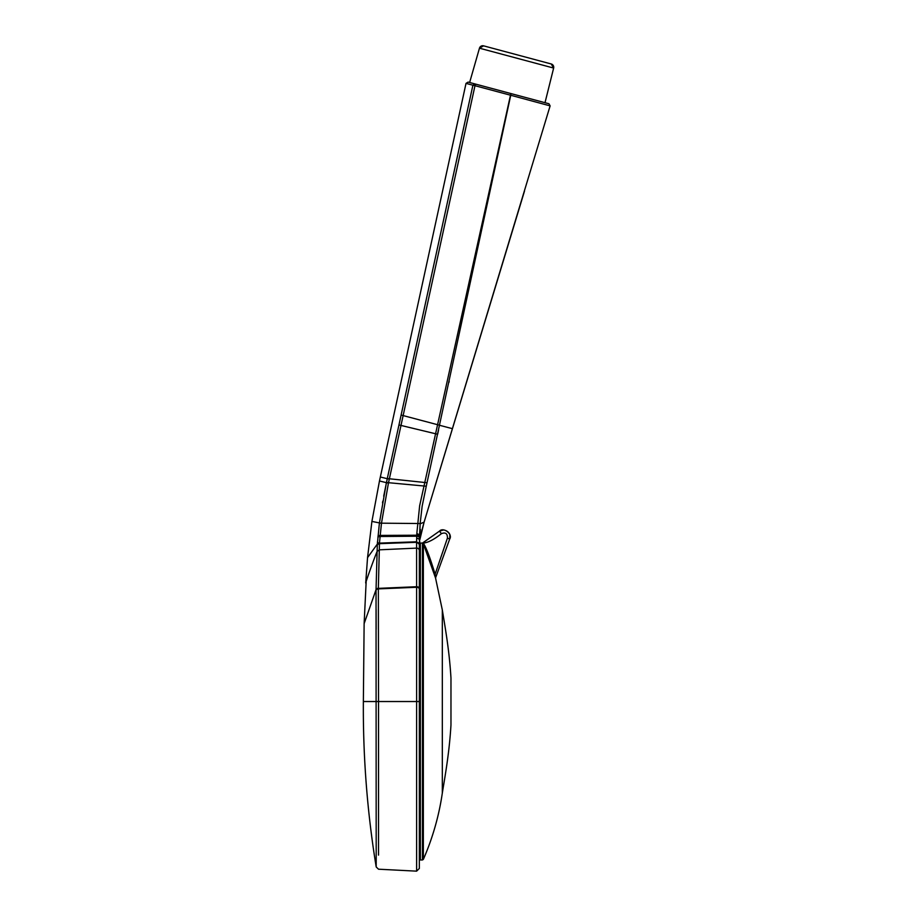 <?xml version="1.0" encoding="UTF-8"?>
<svg xmlns="http://www.w3.org/2000/svg" width="917" height="917" viewBox="0 0 917 917"><rect width="100%" height="100%" fill="white"/><g stroke="black" fill="none" stroke-linecap="round" stroke-linejoin="round"><path stroke-width="1.38" d="M416.605 704.096L416.605 871.15L416.605 701.528L378.526 701.528L378.354 588.37A2.717 1.834 179.7 0 0 376.039 589.814L376.199 866.966C367.258 812.233 362.972 757.087 363.361 701.528L364.129 623.652L366.17 581.435M420.41 529.522L419.573 534.852L420.146 523.527L419.344 544.366L416.582 541.787L416.605 586.72L378.354 588.37L379.478 542.715L381.483 523.183L379.42 522.919L386.401 482.663L379.478 480.978L371.912 521.418L379.42 522.919M419.871 539.62L424.101 522.14L550.12 105.879L510.735 95.265L426.267 486.216L422.152 506.173L420.146 523.527L381.483 523.183L388.43 483.099L474.983 85.705L472.908 85.212L387.261 478.697L380.337 477L379.478 480.978M389.278 479.144L387.261 478.697L383.707 496.177M419.711 534.657L419.344 546.887M419.631 542.291L419.493 543.472M419.527 541.351L419.344 545.753M548.721 103.69L510.987 93.58L510.482 95.208L419.642 505.771L416.822 533.499L419.573 534.852L419.447 540.296A2.717 2.063 -178.6 0 0 416.685 538.268L416.582 541.787L379.466 543.116A2.717 2.487 0.5 0 0 377.311 544.572L376.039 589.7A2.717 1.834 179.7 0 1 378.354 588.244M419.344 858.954A1.02 1.02 0 0 0 420.364 859.974L419.344 858.965L419.344 701.528L419.344 868.433L419.344 544.354M420.043 537.247L424.078 522.197M424.101 522.14L524.513 191.034L424.113 522.094L420.674 523.641M452.402 428.675L439.61 425.293M438.555 430.096L437.65 434.268L399.021 424.961M449.204 381.266L448.963 382.378M510.735 95.265L474.983 85.705L475.682 84.123L510.987 93.58L510.735 95.265M416.822 533.499L416.685 538.268M419.344 588.554A2.717 1.834 180 0 0 416.605 586.72L416.627 871.15L419.344 868.433M376.05 590.33A2.717 1.823 179.7 0 1 378.366 588.886L416.605 587.281A2.717 1.823 180 0 1 419.344 589.081M371.912 521.418L367.545 557.628L365.723 582.765C364.932 585.069 371.121 566.144 377.116 551.415L379.329 549.833L416.605 548.114M416.605 547.747L416.593 545.225M416.593 544.32L416.582 542.302A2.717 2.556 0 0 1 419.344 544.847M547.999 103.506L507.319 92.606M474.903 83.917L475.682 84.123L472.908 85.212L474.903 83.917L468.117 82.094L466.019 83.378L380.337 477M548.939 103.747L550.12 105.879M472.908 85.212L466.019 83.378M381.461 523.298L379.397 523.045L377.311 544.572M416.582 542.302L379.489 543.666A2.717 2.556 176.4 0 0 377.311 545.214M382.515 502.906L382.825 501.129M377.529 541.488L377.334 544.09A2.717 2.43 -177.1 0 1 379.478 542.715M376.108 609.427L376.153 629.337M378.526 701.528L378.526 855.114L378.526 701.528L363.361 701.528M545.007 102.704L553.639 68.064L551.22 63.972L483.603 45.85A3.393 3.393 -75 0 0 479.465 48.188L483.603 45.85L551.22 63.972A3.393 3.393 105 0 1 553.639 68.064L479.465 48.188L469.63 82.496M434.52 574.409L435.105 574.225L435.598 577.79L449.697 539.047C452.517 533.155 444.206 527.39 439.426 531.172L422.428 543.173L423.356 543.77L423.356 859.389L423.356 543.77L435.483 577.848M435.311 577.263L434.99 576.117M431.861 565.686L428.388 555.805M425.694 549.088L423.505 544.113M443.53 529.946L439.438 531.172L422.428 543.07L423.608 543.632C426.382 547.885 430.211 558.075 435.105 574.225L447.416 538.13L449.697 539.047C453.021 534.141 443.312 526.69 439.438 531.161L441.432 533.66C433.798 539.781 427.46 542.956 422.428 543.173L422.428 859.974L423.356 859.389C432.675 837.955 439.002 815.866 442.315 793.102C445.066 775.931 449.284 753.361 450.969 725.026L450.969 678.018C449.284 649.694 445.066 627.125 442.315 609.943L442.315 793.102M435.586 578.18L442.315 609.943M419.539 543.494A1.02 1.02 180 0 1 420.364 543.07L420.364 859.974L422.428 859.974M425.786 540.755L426.474 540.273M428.697 538.703L439.22 531.31M449.708 539.036L449.857 534.886M387.283 478.548L427.035 482.732M386.435 482.502L426.267 486.216M388.43 483.099L386.401 482.663M439.621 425.247L401.188 415.057M377.999 536.136A2.717 1.502 -174.9 0 1 380.097 535.413L416.776 535.23A2.717 1.639 1.3 0 1 419.527 536.812M419.505 537.947A2.717 1.777 -178.6 0 0 416.742 536.216L379.993 536.502A2.717 1.639 -175 0 0 377.896 537.316M416.605 548.102A2.717 2.453 0 0 1 419.344 550.567M419.344 701.528L416.627 701.528M475.682 84.123L474.983 85.705L475.682 84.123M367.545 557.628L377.334 544.09M364.129 623.652L376.039 589.7M447.416 538.13C447.553 533.556 445.57 532.066 441.432 533.66M419.344 549.741L419.734 541.236M424.697 520.18L425.167 518.621M545.626 102.864L547.587 103.392M376.199 866.966L378.526 869.201L416.605 871.15M422.428 543.07L420.364 543.07L419.344 544.09"/></g></svg>
